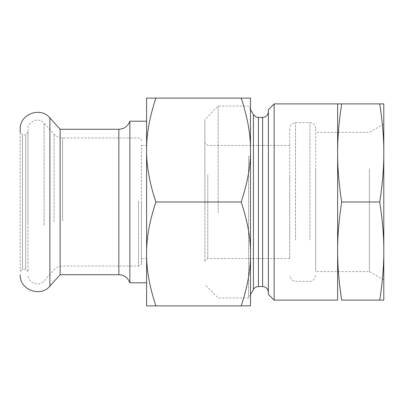 <?xml version="1.0" encoding="UTF-8"?>
<svg xmlns="http://www.w3.org/2000/svg" width="404" height="404" viewBox="0 0 404 404"><rect width="100%" height="100%" fill="white"/><g stroke="black" fill="none" stroke-linecap="round" stroke-linejoin="round"><path stroke-width="0.3" stroke-dasharray="2.02 1.52" d="M383.8 152.939L383.8 279.927L383.8 103.884L379.735 103.884C382.563 122.483 383.916 138.835 383.8 152.944C383.881 167.493 382.522 183.845 379.735 202C382.522 220.155 383.881 236.507 383.8 251.056C383.881 265.61 382.522 281.962 379.735 300.116L341.693 300.116L338.845 277.225M379.735 300.116L383.8 300.116L383.8 251.056M338.395 271.74L337.628 251.056C337.552 236.507 338.906 220.155 341.693 202C338.87 183.406 337.512 167.054 337.628 152.944C337.512 138.835 338.87 122.483 341.693 103.884L337.628 103.884L337.628 300.116M379.735 202L341.693 202M379.735 103.884L341.693 103.884M274.144 103.884L274.144 300.116M268.372 294.344L268.372 109.656M268.372 158.696L268.372 292.324L268.372 158.696M248.516 156L248.516 297.945L248.516 156M289.724 237.279L289.724 128.416L289.724 237.279M289.724 174.882L289.724 258.56L289.724 174.882M315.696 237.279L315.696 128.416L315.696 237.279M315.696 168.635L315.696 271.594L315.696 168.635M369.372 168.635L369.372 271.594L369.372 168.635M207.772 174.882L207.772 258.56L207.772 174.882M204.884 173.498L204.884 261.444L204.884 173.498M218.16 212.736L218.16 106.055L218.16 212.736M204.884 211.252L204.884 119.326L204.884 211.252M146.596 238.476L146.596 145.44L146.596 238.476M146.596 254.111L146.596 98.116L155.873 98.116C149.505 117.337 146.415 134.648 146.596 150.056C146.415 165.463 149.51 182.78 155.873 202C149.435 221.629 146.339 238.941 146.596 253.929L146.596 253.959C146.339 268.943 149.435 286.249 155.873 305.884L241.203 305.884C247.642 286.254 250.733 268.948 250.48 253.959L250.48 305.884L241.203 305.884M155.873 305.884L146.596 305.884L146.596 253.959M250.48 253.959L250.48 98.116L241.203 98.116C247.566 117.337 250.662 134.648 250.48 150.056C250.662 165.463 247.566 182.78 241.203 202L155.873 202M250.48 253.929C250.733 238.946 247.642 221.634 241.203 202M155.873 98.116L241.203 98.116M129.856 282.8L129.856 121.2M60.135 129.28L60.135 274.72M20.2 129.28L20.2 271.544L20.2 132.456L22.508 134.764L22.508 269.236L22.508 134.764L25.684 134.764L25.684 269.236L25.684 134.764L27.992 132.456L27.992 271.544L27.992 132.456M27.992 223.427L27.992 129.28L27.992 223.427M141.4 238.476L141.4 145.44L141.4 238.476M141.4 200.96L141.4 263.176L141.4 200.96M262.6 117.448L262.6 286.552M258.429 117.448L258.429 286.552M253.429 114.564L253.429 289.436M295.496 240.047L295.496 122.644L295.496 240.047M309.924 240.047L309.924 122.644L309.924 240.047M49.879 117.887L49.879 286.113M44.087 225.245L44.087 123.099L44.087 225.245M54.01 222.003L54.01 134.118L54.01 222.003M62.585 220.877L62.585 137.936L62.585 220.877M118.847 129.28L118.847 274.72M138.516 200.909L138.516 266.064L138.516 200.909M250.48 109.454L248.516 106.055L218.16 106.055L204.884 119.326M250.48 294.546L248.516 297.945L218.16 297.945L204.884 284.674M315.696 275.584L313.499 280.118L312.09 280.937L309.924 281.356L294.551 281.28L291.749 279.972L289.724 275.584M315.696 128.416C315.428 124.028 311.646 122.377 309.924 122.644L295.496 122.644L292.597 123.422C291.446 123.639 290.486 125.301 289.724 128.416M383.8 124.073L369.372 132.406L315.696 132.406M383.8 279.927L369.372 271.594L315.696 271.594M289.724 145.44L207.772 145.44L204.884 142.556M289.724 258.56L207.772 258.56L204.884 261.444M27.992 271.544L25.684 269.236L22.508 269.236L20.2 271.544M141.4 263.176C141.228 264.928 140.269 265.893 138.516 266.064L62.585 266.064C59.186 266.125 56.328 267.397 54.01 269.882L44.087 280.901C38.981 287.244 27.543 282.856 27.992 274.72M141.4 140.824C141.228 139.072 140.269 138.107 138.516 137.936L62.585 137.936C59.186 137.875 56.328 136.602 54.01 134.118L44.087 123.099C38.981 116.756 27.543 121.144 27.992 129.28M141.4 258.56L146.596 258.56M141.4 145.44L146.596 145.44"/><path stroke-width="0.61" d="M379.735 300.116C382.522 281.962 383.881 265.61 383.8 251.056L383.8 300.116L341.693 300.116C338.906 281.962 337.552 265.61 337.628 251.056L337.628 300.116L274.144 300.116L274.144 103.884L341.693 103.884C338.87 122.473 337.512 138.825 337.628 152.944L337.628 103.884M338.845 277.225L338.395 271.74M383.8 251.056L383.8 152.939L383.8 251.056C383.916 236.946 382.563 220.594 379.735 202L341.693 202C338.87 220.594 337.512 236.946 337.628 251.056L337.628 152.944C337.552 167.493 338.906 183.845 341.693 202M341.693 103.884L379.735 103.884C382.558 122.473 383.916 138.825 383.8 152.944C383.881 167.493 382.522 183.845 379.735 202M383.8 152.944L383.8 103.884L379.735 103.884M274.144 103.884L268.372 109.656L268.372 294.344L274.144 300.116M146.596 253.944L146.596 305.884L155.873 305.884C149.505 286.663 146.415 269.352 146.596 253.944C146.415 238.537 149.51 221.22 155.873 202C149.51 182.785 146.415 165.473 146.596 150.071L146.596 254.111M146.596 150.071L146.596 150.041C146.415 134.638 149.51 117.332 155.873 98.116L146.596 98.116L146.596 150.041M155.873 98.116L250.48 98.116L250.48 305.884L241.203 305.884C247.566 286.663 250.662 269.352 250.48 253.944C250.662 238.537 247.566 221.22 241.203 202C247.566 182.785 250.657 165.473 250.48 150.071M241.203 98.116C247.566 117.332 250.657 134.638 250.48 150.041M155.873 305.884L241.203 305.884M155.873 202L241.203 202M146.596 121.2L129.856 121.2L129.856 282.8L146.596 282.8M129.856 282.8C127.942 277.715 124.27 275.023 118.847 274.72L60.135 274.72L60.135 129.28L49.879 117.887C40.456 106.186 19.372 114.276 20.2 129.28L20.2 132.456M268.372 292.324C268.029 288.82 266.105 286.896 262.6 286.552L262.6 117.448C266.105 117.104 268.029 115.18 268.372 111.676M262.6 286.552L258.429 286.552L258.429 117.448C258.873 117.412 256.07 118.054 253.429 114.564L250.48 109.454M258.429 286.552C256.252 286.623 254.586 287.587 253.429 289.436L253.429 114.564M60.135 274.72L49.879 286.113L49.879 117.887M118.847 274.72L118.847 129.28L60.135 129.28M262.6 117.448L258.429 117.448M253.429 289.436L250.48 294.546M49.879 286.113C40.456 297.814 19.372 289.724 20.2 274.72M129.856 121.2C127.942 126.285 124.27 128.977 118.847 129.28"/></g></svg>
